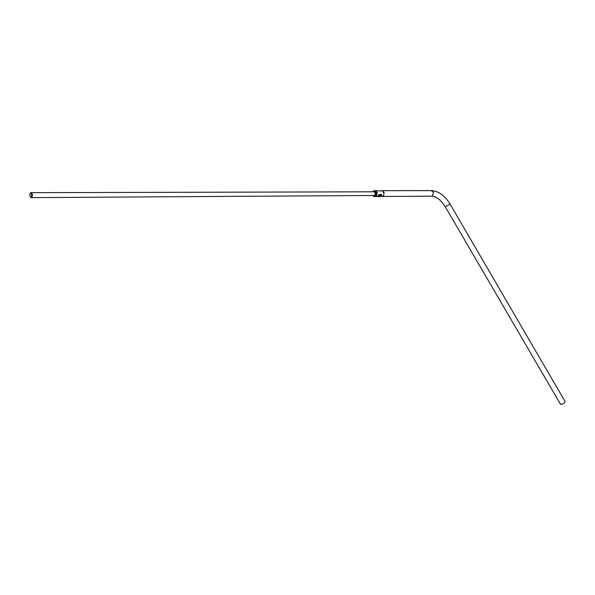 <?xml version="1.0" encoding="UTF-8"?>
<svg xmlns="http://www.w3.org/2000/svg" width="595" height="595" viewBox="0 0 595 595"><rect width="100%" height="100%" fill="white"/><g stroke="black" fill="none" stroke-linecap="round" stroke-linejoin="round"><path stroke-width="0.89" d="M381.826 194.439L378.77 194.617L381.804 194.416M378.77 194.587L381.812 194.572M375.534 190.675L382.853 191.025L381.715 190.653M374.441 190.631L375.579 190.958L374.069 190.675L372.723 191.791M372.73 195.487L374.129 196.603L375.244 196.409L376.144 195.472L376.442 192.497C376.91 193.821 377.156 193.821 377.178 192.497C376.427 191.33 376.174 191.33 376.442 192.497L374.724 190.66M384.132 192.475C383.381 191.315 383.143 191.315 383.403 192.475L383.931 193.606L384.132 192.475M373.154 196.06L372.976 195.487L374.53 195.718L375.267 194.892L374.887 191.821L372.991 191.791M373.392 195.487L374.3 195.666L375.281 194.781L375.43 192.854L374.932 191.977L373.385 191.791M374.865 196.595L374.448 196.633M376.144 195.472L375.995 195.733C375.571 197.785 378.294 192.951 376.293 195.19L376.144 195.472M382.83 196.186C384.177 194.907 384.325 194.55 383.277 195.108L382.83 196.186M381.819 196.543L381.038 196.536M378.532 195.971L379.461 195.048L378.375 195.45L378.532 195.971L379.372 194.907M379.208 195.078L378.494 195.748M379.223 195.45L378.487 195.718L379.223 195.45M380.651 195.956L380.503 195.428L381.581 195.034L380.651 195.956L381.492 194.892M381.328 195.063L380.562 195.658M380.874 196.164L377.855 196.172M379.655 195.413L379.268 195.837L380.004 195.911L380.569 194.915L379.655 195.405M380.138 195.829L380.614 194.944M380.093 195.785L379.275 195.852M379.662 195.465L380.012 195.762L379.439 195.688M380.384 195.108L379.722 195.279M379.707 195.51L380.183 195.51M560.416 404.109L561.74 404.303C564.209 403.276 565.324 402.354 565.094 401.528L450.08 204.1M30.293 193.286C29.467 194.996 29.646 196.291 30.828 197.168L31.185 197.019C32.026 194.87 31.743 193.613 30.338 193.249L30.293 193.286M31.312 192.668L374.738 191.806M30.449 197.027L31.758 197.481C32.814 195.086 32.524 193.479 30.895 192.668L30.3 193.271M374.746 195.458L374.203 195.48M445.313 206.815L450.036 204.025C445.06 195.829 439.028 191.352 431.955 190.601M431.174 196.172L432.342 196L433.547 192.311L431.204 190.593L382.496 190.668M560.572 404.384L445.357 206.896C441.051 200.121 436.566 196.543 431.903 196.164L382.213 196.484M375.252 196.536L381.908 196.529M374.3 191.605L373.794 191.605M30.828 197.168L31.312 197.666M30.338 193.249L30.695 192.773M31.513 197.629L374.664 195.48"/></g></svg>
